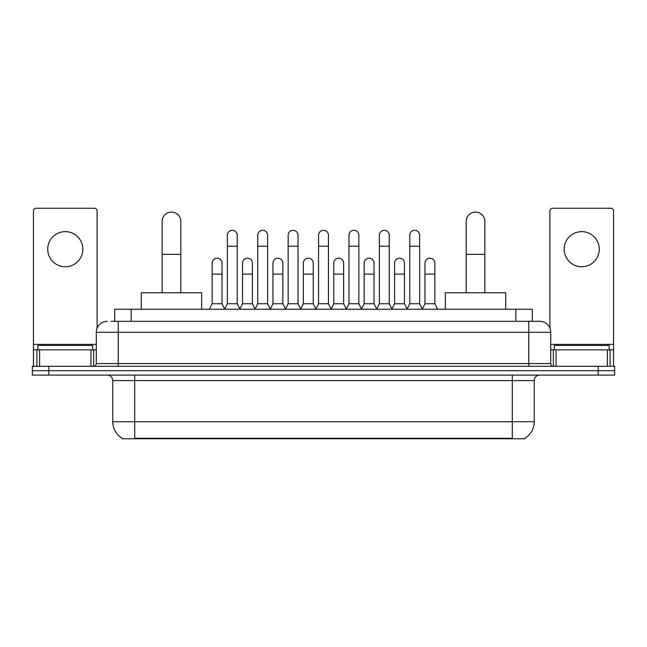 <?xml version="1.0" encoding="UTF-8"?>
<svg xmlns="http://www.w3.org/2000/svg" width="647" height="647" viewBox="0 0 647 647"><rect width="100%" height="100%" fill="white"/><g stroke="black" fill="none" stroke-linecap="round" stroke-linejoin="round"><path stroke-width="0.97" d="M111.106 321.308L118.239 321.308L111.106 321.308L114.681 321.308L114.681 309.234L532.319 309.234L532.319 321.308M524.919 438.213L524.919 438.755L122.081 438.755L122.081 438.213M122.243 438.31A19.208 19.208 0 0 1 112.756 421.739L134.705 421.739L134.705 438.31L512.295 438.31L512.295 421.739L534.244 421.739L534.244 380.573A5.491 5.491 0 0 1 539.735 375.09M112.756 421.739L112.756 380.573C112.424 377.241 110.597 375.414 107.265 375.09M524.757 438.31A19.208 19.208 0 0 0 534.244 421.739M48.816 366.307L614.65 366.307L614.65 370.699L32.35 370.699L32.35 375.09L48.816 375.09L48.816 370.699L32.35 370.699L32.35 366.307L48.816 366.307L48.816 370.699L614.65 370.699L614.65 375.09L48.816 375.09M107.265 321.308A10.975 10.975 0 0 0 96.29 332.283L96.29 363.565A2.742 2.742 0 0 1 93.54 366.307M539.735 321.308L528.761 321.308L539.735 321.308A10.975 10.975 0 0 1 550.71 332.283L550.71 363.565C550.872 365.231 551.786 366.145 553.46 366.307M550.71 332.283L118.239 332.283L118.239 321.308L528.761 321.308L528.761 363.565L550.71 363.565M92.723 349.841L92.723 345.449L37.841 345.449L37.841 349.841M65.282 231.626A17.566 17.566 0 0 0 47.716 249.192A17.566 17.566 0 0 0 65.282 266.75A17.566 17.566 0 0 0 82.84 249.192A17.566 17.566 0 0 0 65.282 231.626M90.936 366.307L90.936 349.841L39.621 349.841L39.621 366.307M97.115 328.11L97.115 210.995A2.742 2.742 0 0 0 94.365 208.245L36.192 208.245A2.742 2.742 0 0 0 33.45 210.995L33.45 349.841L39.621 349.841M90.936 349.841L96.29 349.841M33.45 366.307L33.45 349.841M609.159 349.841L609.159 345.449L554.277 345.449L554.277 349.841M162.146 292.767L162.146 221.42A9.333 9.333 0 0 1 171.479 212.087A9.333 9.333 0 0 1 180.804 221.42A9.333 9.333 0 0 0 171.479 212.087M180.804 292.767L180.804 221.42M201.662 309.234L201.662 292.767L141.289 292.767L141.289 309.234M466.196 292.767L466.196 221.42A9.333 9.333 0 0 1 475.521 212.087A9.333 9.333 0 0 1 484.854 221.42A9.333 9.333 0 0 0 475.521 212.087M484.854 292.767L484.854 221.42M505.711 309.234L505.711 292.767L445.338 292.767L445.338 309.234M224.606 309.234L227.348 303.742L237.223 303.742L239.972 309.234M237.223 303.742L237.223 235.249A4.941 4.941 0 0 0 232.289 230.308A4.941 4.941 0 0 1 232.597 230.316M227.348 303.742L227.348 246.224L237.223 246.224M227.348 246.224L227.348 235.249A4.941 4.941 0 0 1 232.289 230.308M255.007 309.234L257.749 303.742L267.632 303.742L270.373 309.234M267.632 303.742L267.632 235.249A4.941 4.941 0 0 0 262.69 230.308A4.941 4.941 0 0 1 262.997 230.316M257.749 303.742L257.749 246.224L267.632 246.224M257.749 246.224L257.749 235.249A4.941 4.941 0 0 1 262.69 230.308M285.408 309.234L288.158 303.742L298.032 303.742L300.782 309.234M298.032 303.742L298.032 235.249A4.941 4.941 0 0 0 293.099 230.308A4.941 4.941 0 0 1 293.406 230.316M288.158 303.742L288.158 246.224L298.032 246.224M288.158 246.224L288.158 235.249A4.941 4.941 0 0 1 293.099 230.308M315.817 309.234L318.559 303.742L328.441 303.742L331.183 309.234M328.441 303.742L328.441 235.249A4.941 4.941 0 0 0 323.5 230.308A4.941 4.941 0 0 1 323.807 230.316M318.559 303.742L318.559 246.224L328.441 246.224M318.559 246.224L318.559 235.249A4.941 4.941 0 0 1 323.5 230.308M346.218 309.234L348.968 303.742L358.842 303.742L361.592 309.234M358.842 303.742L358.842 235.249A4.941 4.941 0 0 0 353.901 230.308A4.941 4.941 0 0 1 354.216 230.316M348.968 303.742L348.968 246.224L358.842 246.224M348.968 246.224L348.968 235.249A4.941 4.941 0 0 1 353.901 230.308M376.627 309.234L379.368 303.742L389.251 303.742L391.993 309.234M389.251 303.742L389.251 235.249A4.941 4.941 0 0 0 384.31 230.308A4.941 4.941 0 0 1 384.617 230.316M379.368 303.742L379.368 246.224L389.251 246.224M379.368 246.224L379.368 235.249A4.941 4.941 0 0 1 384.31 230.308M407.028 309.234L409.777 303.742L419.652 303.742L422.394 309.234M419.652 303.742L419.652 235.249A4.941 4.941 0 0 0 414.711 230.308A4.941 4.941 0 0 1 415.026 230.316M409.777 303.742L409.777 246.224L419.652 246.224M409.777 246.224L409.777 235.249A4.941 4.941 0 0 1 414.711 230.308M209.402 309.234L212.143 303.742L222.026 303.742L224.687 309.064M222.026 303.742L222.026 263.127A4.941 4.941 0 0 0 217.392 258.202A4.941 4.941 0 0 1 222.026 263.127M212.143 303.742L212.143 274.11L222.026 274.11M212.143 274.11L212.143 263.127A4.941 4.941 0 0 1 217.392 258.202M239.883 309.064L242.552 303.742L252.427 303.742L255.088 309.064M252.427 303.742L252.427 263.127A4.941 4.941 0 0 0 247.801 258.202A4.941 4.941 0 0 1 252.427 263.127M242.552 303.742L242.552 274.11L252.427 274.11M242.552 274.11L242.552 263.127A4.941 4.941 0 0 1 247.801 258.202M270.292 309.064L272.953 303.742L282.836 303.742L285.497 309.064M282.836 303.742L282.836 263.127A4.941 4.941 0 0 0 278.202 258.202A4.941 4.941 0 0 1 282.836 263.127M272.953 303.742L272.953 274.11L282.836 274.11M272.953 274.11L272.953 263.127A4.941 4.941 0 0 1 278.202 258.202M300.693 309.064L303.362 303.742L313.237 303.742L315.898 309.064M313.237 303.742L313.237 263.127A4.941 4.941 0 0 0 308.611 258.202A4.941 4.941 0 0 1 313.237 263.127M303.362 303.742L303.362 274.11L313.237 274.11M303.362 274.11L303.362 263.127A4.941 4.941 0 0 1 308.611 258.202M331.102 309.064L333.763 303.742L343.638 303.742L346.307 309.064M343.638 303.742L343.638 263.127A4.941 4.941 0 0 0 339.012 258.202A4.941 4.941 0 0 1 343.638 263.127M333.763 303.742L333.763 274.11L343.638 274.11M333.763 274.11L333.763 263.127A4.941 4.941 0 0 1 339.012 258.202M361.503 309.064L364.164 303.742L374.047 303.742L376.708 309.064M374.047 303.742L374.047 263.127A4.941 4.941 0 0 0 369.421 258.202A4.941 4.941 0 0 1 374.047 263.127M364.164 303.742L364.164 274.11L374.047 274.11M364.164 274.11L364.164 263.127A4.941 4.941 0 0 1 369.421 258.202M391.912 309.064L394.573 303.742L404.448 303.742L407.117 309.064M404.448 303.742L404.448 263.127A4.941 4.941 0 0 0 399.822 258.202A4.941 4.941 0 0 1 404.448 263.127M394.573 303.742L394.573 274.11L404.448 274.11M394.573 274.11L394.573 263.127A4.941 4.941 0 0 1 399.822 258.202M422.313 309.064L424.974 303.742L434.857 303.742L437.598 309.234M434.857 303.742L434.857 263.127A4.941 4.941 0 0 0 430.231 258.202A4.941 4.941 0 0 1 434.857 263.127M424.974 303.742L424.974 274.11L434.857 274.11M424.974 274.11L424.974 263.127A4.941 4.941 0 0 1 430.231 258.202M581.718 231.626A17.566 17.566 0 0 0 564.16 249.192A17.566 17.566 0 0 0 581.718 266.75A17.566 17.566 0 0 0 599.284 249.192A17.566 17.566 0 0 0 581.718 231.626M607.379 366.307L607.379 349.841L556.064 349.841L556.064 366.307M613.55 366.307L613.55 349.841L613.55 366.307M607.379 349.841L613.55 349.841L613.55 210.995A2.742 2.742 0 0 0 610.808 208.245L552.635 208.245A2.742 2.742 0 0 0 549.885 210.995L549.885 328.11M550.71 349.841L556.064 349.841M510.103 438.755L510.103 438.213M136.897 438.755L136.897 438.213M131.147 321.308L131.147 309.234M515.853 321.308L515.853 309.234M512.295 375.09L512.295 380.573L112.756 380.573M534.244 380.573L512.295 380.573L512.295 421.739L134.705 421.739L134.705 375.09M598.184 375.09L598.184 366.307M118.239 366.307L118.239 332.283L96.29 332.283M96.29 363.565L528.761 363.565L528.761 366.307M96.29 344.358L33.45 344.358M93.637 349.841L93.637 366.307M33.49 349.841L33.49 366.307M36.919 366.307L36.919 349.841M162.146 254.352L180.804 254.352M466.196 254.352L484.854 254.352M613.55 344.358L550.71 344.358M613.51 366.307L613.51 349.841M610.081 349.841L610.081 366.307M553.363 366.307L553.363 349.841"/></g></svg>

